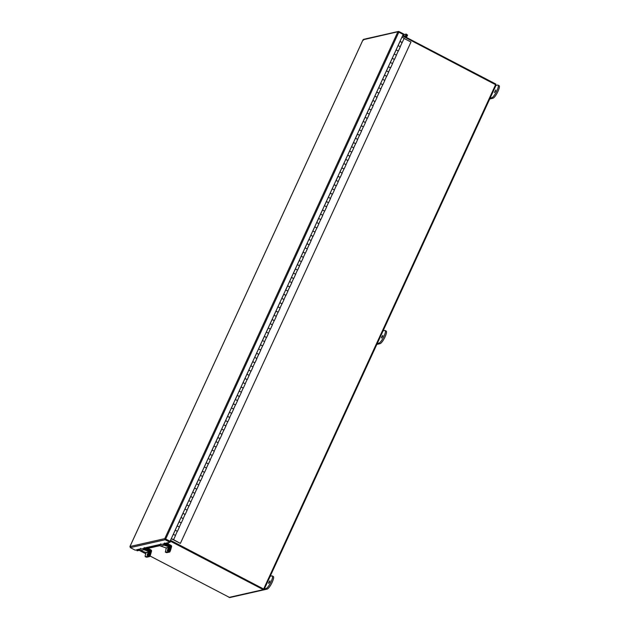 <?xml version="1.0" encoding="UTF-8"?>
<svg xmlns="http://www.w3.org/2000/svg" width="629" height="629" viewBox="0 0 629 629"><rect width="100%" height="100%" fill="white"/><g stroke="black" fill="none" stroke-linecap="round" stroke-linejoin="round"><path stroke-width="0.94" d="M150.087 556.02L229.326 597.346L263.292 589.64L263.582 589.011L170.459 540.445L263.551 589.019M170.514 540.319L264.188 589.31L496.155 84.986L264.188 589.263M496.155 84.986L402.481 35.987M263.347 589.522L264.188 589.31M171.261 538.691L180.374 543.417L410.981 42.041L404.117 38.463M172.881 539.273L180.374 543.417M172.818 539.399L171.324 538.55M173.266 534.336L175.53 535.46L173.588 539.674M175.2 530.129L177.323 531.293M177.142 525.915L179.399 527.031L177.464 531.246M179.076 521.7L181.199 522.872M181.018 517.486L183.275 518.611L181.341 522.825M182.953 513.272L185.075 514.443M184.895 509.058L187.151 510.182L185.217 514.396M186.829 504.843L188.952 506.015M188.771 500.637L191.027 501.753L189.093 505.968M190.705 496.423L192.828 497.586M192.647 492.208L194.904 493.333L192.969 497.539M194.581 487.994L196.704 489.165M196.515 483.78L198.78 484.904L196.846 489.118M198.457 479.565L200.58 480.737M200.392 475.351L202.656 476.475L200.722 480.69M202.334 471.145L204.456 472.308M204.268 466.93L206.532 468.047L204.598 472.261M206.21 462.716L208.333 463.88M208.144 458.502L210.408 459.626L208.474 463.84M210.086 454.287L212.209 455.459M212.02 450.073L214.285 451.197L212.343 455.412M213.962 445.859L216.077 447.03M215.896 441.644L218.161 442.769L216.219 446.983M217.838 437.438L219.953 438.602M219.773 433.224L222.037 434.34L220.095 438.555M221.715 429.009L223.83 430.181M223.649 424.795L225.913 425.919L223.971 430.134M225.583 420.581L227.706 421.752M227.525 416.367L229.789 417.491L227.847 421.705M229.459 412.152L231.582 413.324M231.401 407.946L233.666 409.062L231.724 413.277M233.335 403.732L235.458 404.895M235.277 399.517L237.542 400.642L235.6 404.848M237.212 395.303L239.334 396.474M239.154 391.089L241.418 392.213L239.476 396.427M241.088 386.874L243.211 388.046M243.03 382.66L245.286 383.784L243.352 387.999M244.964 378.446L247.087 379.617M246.906 374.239L249.163 375.356L247.228 379.57M248.84 370.025L250.963 371.189M250.782 365.811L253.039 366.935L251.105 371.149M252.716 361.596L254.839 362.768M254.659 357.382L256.915 358.506L254.981 362.721M256.593 353.168L258.716 354.339M258.527 348.953L260.791 350.078L258.857 354.292M260.469 344.747L262.592 345.911M262.403 340.533L264.667 341.649L262.733 345.864M264.345 336.318L266.468 337.482M266.279 332.104L268.544 333.228L266.61 337.443M268.221 327.89L270.344 329.061M270.156 323.676L272.42 324.8L270.486 329.014M272.098 319.461L274.22 320.633M274.032 315.255L276.296 316.371L274.362 320.586M275.974 311.041L278.097 312.204M277.908 306.826L280.172 307.951L278.23 312.157M279.85 302.612L281.965 303.783M281.784 298.398L284.049 299.522L282.106 303.736M283.726 294.183L285.841 295.355M285.66 289.969L287.925 291.093L285.983 295.308M287.602 285.755L289.717 286.926M289.537 281.548L291.801 282.665L289.859 286.879M291.471 277.334L293.594 278.498M293.413 273.12L295.677 274.244L293.735 278.45M295.347 268.905L297.47 270.077M297.289 264.691L299.553 265.815L297.611 270.03M299.223 260.477L301.346 261.648M301.165 256.262L303.43 257.387L301.488 261.601M303.099 252.056L305.222 253.22M305.041 247.842L307.306 248.958L305.364 253.173M306.976 243.627L309.098 244.791M308.918 239.413L311.174 240.537L309.24 244.752M310.852 235.199L312.975 236.37M312.794 230.985L315.05 232.109L313.116 236.323M314.728 226.77L316.851 227.942M316.67 222.556L318.927 223.68L316.992 227.895M318.604 218.349L320.727 219.513M320.546 214.135L322.803 215.26L320.869 219.466M322.48 209.921L324.603 211.092M324.415 205.707L326.679 206.831L324.745 211.045M326.357 201.492L328.48 202.664M328.291 197.278L330.555 198.402L328.621 202.617M330.233 193.064L332.356 194.235M332.167 188.857L334.431 189.974L332.497 194.188M334.109 184.643L336.232 185.807M336.043 180.429L338.308 181.553L336.373 185.759M337.985 176.214L340.108 177.386M339.919 172L342.184 173.124L340.25 177.339M341.862 167.786L343.984 168.957M343.796 163.571L346.06 164.696L344.118 168.91M345.738 159.365L347.853 160.529M347.672 155.151L349.936 156.267L347.994 160.481M349.614 150.936L351.729 152.1M351.548 146.722L353.812 147.846L351.87 152.061M353.49 142.508L355.605 143.679M355.424 138.294L357.689 139.418L355.747 143.632M357.358 134.079L359.481 135.251M359.301 129.865L361.565 130.989L359.623 135.204M361.235 125.658L363.358 126.822M363.177 121.444L365.441 122.561L363.499 126.775M365.111 117.23L367.234 118.401M367.053 113.016L369.317 114.14L367.375 118.354M368.987 108.801L371.11 109.973M370.929 104.587L373.194 105.711L371.252 109.926M372.863 100.373L374.986 101.544M374.805 96.166L377.062 97.283L375.128 101.497M376.74 91.952L378.862 93.116M378.682 87.738L380.938 88.862L379.004 93.068M380.616 83.523L382.739 84.695M382.558 79.309L384.814 80.433L382.88 84.648M384.492 75.095L386.615 76.266M386.434 70.88L388.691 72.005L386.756 76.219M388.368 66.666L390.491 67.838M390.302 62.46L392.567 63.576L390.633 67.79M392.244 58.245L394.367 59.409M394.179 54.031L396.443 55.155L394.509 59.37M396.121 49.817L398.243 50.988M398.055 45.602L400.319 46.727L398.385 50.941M401.931 37.174L404.195 38.298L402.12 42.56M399.997 41.388L402.261 42.513M175.224 530.278L177.307 531.238M179.1 521.858L181.183 522.809M182.897 513.39L185.06 514.388M186.852 505.001L188.936 505.96M190.729 496.58L192.812 497.531M194.605 488.151L196.688 489.11M198.481 479.723L200.565 480.682M202.279 471.263L204.441 472.253M206.233 462.873L208.317 463.825M210.11 454.445L212.193 455.404M213.986 446.016L216.069 446.975M217.862 437.587L219.946 438.547M221.738 429.167L223.814 430.118M225.614 420.738L227.69 421.697M229.491 412.309L231.566 413.269M233.367 403.889L235.443 404.84M237.243 395.46L239.319 396.419M241.111 387.032L243.195 387.991M244.988 378.603L247.071 379.562M248.785 370.143L250.947 371.134M252.74 361.754L254.824 362.713M256.616 353.325L258.7 354.284M260.492 344.896L262.576 345.856M264.369 336.476L266.452 337.427M268.245 328.047L270.328 329.006M272.121 319.618L274.205 320.578M275.997 311.19L278.081 312.149M279.874 302.769L281.957 303.728M283.75 294.341L285.833 295.3M287.626 285.912L289.702 286.871M291.502 277.491L293.578 278.443M295.378 269.063L297.454 270.022M299.255 260.634L301.33 261.593M303.131 252.205L305.207 253.165M306.999 243.785L309.083 244.736M310.875 235.356L312.959 236.315M314.673 226.896L316.835 227.887M318.628 218.499L320.711 219.458M322.504 210.078L324.588 211.029M326.38 201.65L328.464 202.609M330.256 193.221L332.34 194.18M334.133 184.8L336.216 185.752M338.009 176.372L340.092 177.331M341.885 167.943L343.969 168.902M345.761 159.514L347.845 160.474M349.638 151.094L351.721 152.045M353.514 142.665L355.589 143.624M357.39 134.236L359.466 135.196M361.266 125.808L363.342 126.767M365.142 117.387L367.218 118.338M369.011 108.959L371.094 109.918M372.887 100.53L374.97 101.489M376.763 92.109L378.847 93.061M380.639 83.681L382.723 84.64M384.516 75.252L386.599 76.211M388.392 66.823L390.475 67.783M392.268 58.403L394.352 59.354M396.144 49.974L398.228 50.933M402.104 42.505L399.942 41.514M137.271 549.707L135.204 550.178L130.329 547.631L129.967 546.522L164.759 538.636L165.702 538.998L164.759 538.636L165.152 539.737L170.027 542.284L164.051 543.542M403.158 34.516L403.779 34.06L398.904 31.521L397.835 31.89L398.825 32.158L165.702 538.998L170.074 541.278L165.364 538.951L170.317 541.655L170.027 542.284M406.821 34.556L407.568 35.067L407.222 35.932L406.452 35.358L406.798 34.493L406.452 35.358L405.902 34.949L406.248 34.084L403.032 34.799M129.967 546.522L130.407 546.994L129.967 546.522L363.043 39.776L364.081 39.415M363.531 40.154L363.043 39.776L363.531 40.154M130.329 547.631L165.152 539.737L165.443 539.108M398.652 32.079L398.904 31.521L363.043 39.776M398.825 32.158L403.197 34.438L170.074 541.278M163.91 543.723L167.746 542.701M167.762 542.851L168.14 543.44A0.794 0.755 77.2 0 0 168.454 542.638M140.267 548.936L137.224 549.62L140.125 549.117M139.921 550.202L137.122 550.839L136.69 550.241L137.24 549.77M168.108 543.464L163.705 544.816M160.073 545.634L143.546 549.384M136.69 550.241L137.122 550.839M167.078 544.046L166.693 543.456L163.634 544.156M160.01 544.973L143.483 548.724M139.85 549.542L136.745 550.249M166.693 543.456L167.723 542.874M150.04 551.051L150.575 550.815L146.738 548.818L144.756 549.266M149.474 555.085L150.331 555.376L151.518 551.216A1.069 1.014 77.2 0 0 150.976 549.943L147.98 548.378M150.614 550.918L150.394 551.696M150.331 555.376L149.655 556.579L146.691 557.2M147.87 555.258L148.428 553.268M146.738 557.223L145.794 556.901M149.655 556.579L145.889 556.932L146.793 557.231M149.726 551.735L143.978 549.738L140.353 550.556L146.101 552.561L149.726 551.735L148.837 554.857L149.474 555.069L150.362 551.947A0.786 0.747 77.2 0 0 149.859 550.965L144.473 549.172M145.834 556.932L145.197 556.712L145.213 555.674L146.101 552.561M147.634 555.305L148.483 553.245L149.049 553.119M149.474 555.069L148.798 556.272L145.197 556.712M147.846 553.033L147.107 555.415L148.2 555.179L148.931 552.797L147.846 553.033L148.483 553.245M148.798 556.272L145.252 556.72M148.161 556.06L148.837 554.857M140.353 550.556A0.786 0.747 -102.8 0 1 139.976 549.314L140.692 548.394M144.316 547.568L143.601 548.488A0.786 0.747 77.2 0 0 143.978 549.738M170.192 546.483L170.64 546.271L166.803 544.274L164.916 544.698M169.61 550.564L170.396 550.823L171.583 546.672A1.069 1.014 77.2 0 0 171.041 545.39L167.77 543.684M170.679 546.373L170.522 546.939M170.396 550.823L169.72 552.034L166.756 552.647M167.935 550.705L168.501 548.763M165.836 552.309L166.85 552.679M169.72 552.034L165.954 552.38M407.222 35.932L406.279 37.347M406.452 35.358L405.422 36.899L406.452 35.358M407.568 35.067L406.248 34.084M169.877 547.167L164.13 545.17L160.505 545.988L166.253 547.993L169.877 547.167L168.989 550.289L169.633 550.501L170.514 547.379A0.786 0.747 77.2 0 0 170.011 546.397L164.625 544.604M169.633 550.501L168.949 551.704L165.348 552.144L166.253 547.993M167.794 550.737L168.635 548.677L169.201 548.551M167.998 548.464L167.267 550.847L168.352 550.611L169.083 548.229L167.998 548.464L168.635 548.677M165.348 552.144L166.04 552.364M168.949 551.704L165.403 552.152M168.313 551.491L168.989 550.289M160.505 545.988A0.786 0.747 -102.8 0 1 160.128 544.745L160.843 543.826M164.468 543L163.752 543.92A0.786 0.747 77.2 0 0 164.13 545.17M405.902 34.949L404.817 36.584M403.787 36.05L404.07 35.255L402.969 35.476L403.936 35.79M139.237 550.359L145.755 553.764M263.292 589.64L170.168 541.074M402.709 35.491L495.833 84.058L495.605 84.553M495.503 91.189L495.738 89.978L494.37 92.605L495.503 91.189M489.716 98.981L492.884 98.258A7.092 1.714 -62.5 0 0 497.641 92.093A7.092 1.714 -62.5 0 0 499.072 85.654L497.979 85.08A7.092 1.714 -62.5 0 0 497.61 85.049L495.951 85.426M490.14 98.069L491.792 97.692A7.092 1.714 -62.5 0 0 496.548 91.527A7.092 1.714 -62.5 0 0 497.979 85.08M269.747 582.029L268.614 583.445L268.85 582.234L269.983 580.819L269.747 582.029M228.657 597A7.092 1.714 117.5 0 1 228.398 596.945A7.092 1.714 117.5 0 1 228.201 596.756M270.195 576.266L271.846 575.897A7.092 1.714 117.5 0 1 272.215 575.92L273.308 576.494A7.092 1.714 117.5 0 1 271.877 582.934A7.092 1.714 117.5 0 1 267.128 589.106L229.86 597.55A7.092 1.714 117.5 0 1 229.491 597.519L228.398 596.945M272.215 575.92A7.092 1.714 117.5 0 1 270.784 582.368A7.092 1.714 117.5 0 1 266.028 588.532L264.377 588.909M382.629 336.609L382.864 335.399L381.724 336.814L381.488 338.025L382.629 336.609M376.842 344.401L380.002 343.686A7.092 1.714 -62.5 0 0 384.759 337.514A7.092 1.714 -62.5 0 0 386.19 331.074L385.097 330.5A7.092 1.714 -62.5 0 0 384.728 330.469L383.069 330.846M377.258 343.489L378.91 343.112A7.092 1.714 -62.5 0 0 383.666 336.947A7.092 1.714 -62.5 0 0 385.097 330.5M495.652 84.577L263.693 588.909M160.419 544.368L143.892 548.111M164.759 538.636L397.835 31.89M143.758 548.291L160.285 544.549M150.575 550.815L149.891 550.973M149.671 551.625L146.046 552.451M143.601 548.488L139.976 549.314M170.64 546.271L170.042 546.404M169.822 547.057L166.198 547.883M163.752 543.92L160.128 544.745M406.271 34.147L406.727 34.485M492.884 98.258L491.792 97.692M229.42 597.322L229.86 597.55M266.028 588.532L267.128 589.106M380.002 343.686L378.91 343.112M177.362 531.206L175.467 535.326M181.238 522.778L179.344 526.898M185.115 514.349L183.22 518.469M188.991 505.92L187.096 510.048M192.867 497.5L190.972 501.62M196.743 489.071L194.848 493.191M200.62 480.642L198.725 484.762M204.496 472.214L202.601 476.342M208.372 463.793L206.477 467.913M212.248 455.365L210.353 459.484M216.124 446.936L214.23 451.056M220.001 438.515L218.106 442.635M223.877 430.087L221.982 434.207M227.753 421.658L225.858 425.778M231.629 413.229L229.734 417.357M235.505 404.809L233.603 408.929M239.374 396.38L237.479 400.5M243.25 387.951L241.355 392.071M247.126 379.523L245.231 383.651M251.002 371.102L249.108 375.222M254.879 362.674L252.984 366.793M258.755 354.245L256.86 358.365M262.631 345.824L260.736 349.944M266.507 337.396L264.612 341.516M270.384 328.967L268.489 333.087M274.26 320.538L272.365 324.666M278.136 312.118L276.241 316.238M282.012 303.689L280.117 307.809M285.888 295.26L283.993 299.38M289.765 286.832L287.87 290.96M293.641 278.411L291.746 282.531M297.517 269.983L295.622 274.102M301.393 261.554L299.49 265.674M305.262 253.133L303.367 257.253M309.138 244.705L307.243 248.825M313.014 236.276L311.119 240.396M316.89 227.847L314.995 231.967M320.766 219.427L318.872 223.547M324.643 210.998L322.748 215.118M328.519 202.569L326.624 206.689M332.395 194.141L330.5 198.269M336.271 185.72L334.376 189.84M340.147 177.292L338.253 181.411M344.024 168.863L342.129 172.983M347.9 160.434L346.005 164.562M351.776 152.014L349.881 156.134M355.652 143.585L353.757 147.705M359.529 135.156L357.634 139.276M363.405 126.736L361.51 130.856M367.281 118.307L365.378 122.427M371.149 109.878L369.254 113.998M375.026 101.45L373.131 105.578M378.902 93.029L377.007 97.149M382.778 84.6L380.883 88.72M386.654 76.172L384.759 80.292M390.53 67.743L388.636 71.871M394.407 59.323L392.512 63.443M398.283 50.894L396.388 55.014M402.159 42.465L400.264 46.585M400.013 41.483L398.118 45.602M396.136 49.903L394.241 54.031M392.26 58.332L390.365 62.452M388.384 66.76L386.489 70.88M384.508 75.189L382.613 79.309M380.631 83.61L378.737 87.73M376.755 92.038L374.86 96.158M372.879 100.467L370.984 104.587M369.003 108.888L367.108 113.016M365.127 117.316L363.232 121.436M361.25 125.745L359.356 129.865M357.374 134.174L355.479 138.294M353.506 142.594L351.603 146.722M349.63 151.023L347.727 155.143M345.753 159.452L343.859 163.571M341.877 167.88L339.982 172M338.001 176.301L336.106 180.421M334.125 184.729L332.23 188.849M330.249 193.158L328.354 197.278M326.372 201.579L324.478 205.707M322.496 210.007L320.601 214.127M318.62 218.436L316.725 222.556M314.744 226.865L312.849 230.985M310.868 235.285L308.973 239.413M306.991 243.714L305.096 247.834M303.115 252.143L301.22 256.262M299.239 260.571L297.344 264.691M295.363 268.992L293.468 273.112M291.486 277.42L289.592 281.54M287.618 285.849L285.715 289.969M283.742 294.278L281.847 298.398M279.866 302.698L277.971 306.818M275.989 311.127L274.095 315.247M272.113 319.556L270.218 323.676M268.237 327.976L266.342 332.104M264.361 336.405L262.466 340.525M260.485 344.834L258.59 348.953M256.608 353.262L254.714 357.382M252.732 361.683L250.837 365.811M248.856 370.111L246.961 374.231M244.98 378.54L243.085 382.66M241.104 386.969L239.209 391.089M237.227 395.389L235.332 399.509M233.351 403.818L231.456 407.938M229.475 412.247L227.58 416.367M225.599 420.667L223.704 424.795M221.73 429.096L219.828 433.216M217.854 437.525L215.959 441.644M213.978 445.953L212.083 450.073M210.102 454.374L208.207 458.502M206.226 462.802L204.331 466.922M202.349 471.231L200.454 475.351M198.473 479.66L196.578 483.78M194.597 488.08L192.702 492.2M190.721 496.509L188.826 500.629M186.844 504.938L184.95 509.058M182.968 513.358L181.073 517.486M179.092 521.787L177.197 525.907M175.216 530.216L173.321 534.336M129.928 546.554L363.012 39.792M363.57 39.344L398.377 31.45M166.803 552.679L165.899 552.38"/></g></svg>
